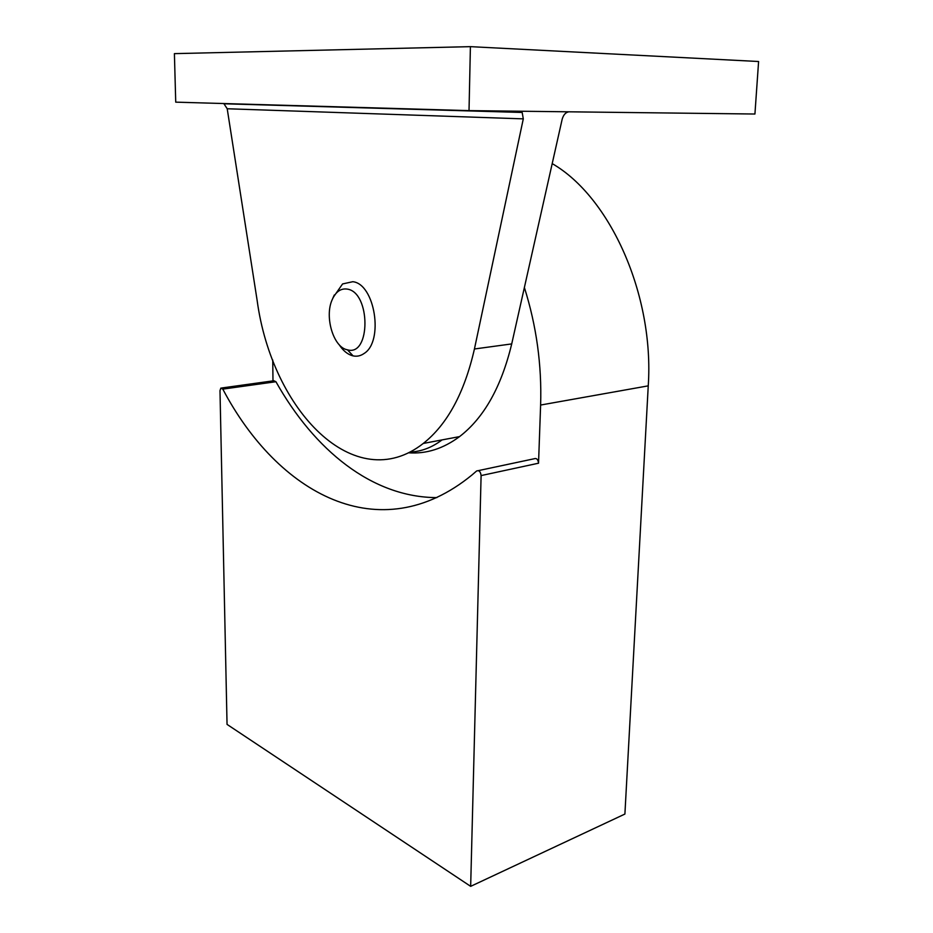 <?xml version="1.0" encoding="UTF-8"?>
<svg xmlns="http://www.w3.org/2000/svg" width="933" height="933" viewBox="0 0 933 933"><rect width="100%" height="100%" fill="white"/><g stroke="black" fill="none" stroke-linecap="round" stroke-linejoin="round"><path stroke-width="1.4" d="M758.599 61.508L754.925 114.024L469.019 110.619L175.731 102.152L174.401 53.636L470.407 46.65L758.599 61.508M469.019 110.619L470.407 46.65M519.494 111.214L522.177 112.461L523.296 118.864L474.43 348.989C464.354 392.98 447.304 424.468 423.267 443.455C354.785 497.161 271.981 410.648 257.135 300.403L227.209 108.753L223.792 103.54M568.955 111.808C565.771 112.252 563.52 114.689 562.191 119.132L511.716 343.915C501.324 386.973 483.935 417.867 459.549 436.609C443.233 448.715 426.183 454.114 408.421 452.797M478.337 470.617L534.049 458.791C536.545 457.893 538.038 459.363 538.539 463.2L481.101 475.585L470.664 886.35L624.9 814.054L648.248 385.854C654.383 294.921 610.077 196.91 552.196 163.613M470.664 886.35L227.046 724.393L219.99 390.659L220.841 388.105L222.812 389.119C277.602 493.324 379.404 550.878 472.098 474.885L476.623 470.978C479.072 470.069 480.565 471.608 481.101 475.585M272.739 360.01L272.984 380.874M538.539 463.2L540.615 405.039C541.886 365.06 536.475 325.874 524.381 287.492M442.044 439.909C431.897 447.572 421.18 451.63 409.879 452.073M221.692 387.988L273.917 380.746L275.935 381.725C314.246 449.963 371.975 497.417 436.877 497.616M347.123 349.758L347.496 349.84C370.809 356.721 370.809 292.181 347.204 289.09C340.72 288.192 335.693 291.772 332.113 299.855C324.392 316.893 333.396 347.123 347.123 349.758M339.099 344.604C343.029 350.656 347.543 354.377 352.616 355.765L353.082 355.881C356.977 356.709 360.651 355.905 364.092 353.479C384.023 341.478 374.973 283.842 352.791 281.708L342.574 283.947L333.582 296.857M523.296 118.864L227.209 108.753M511.716 343.915L474.43 348.989M540.615 405.039L648.248 385.854M275.935 381.725L222.812 389.119M459.549 436.609L423.267 443.455M224.177 103.785L522.177 112.461M347.496 349.84L353.082 355.881M332.754 298.42L334.306 294.968"/></g></svg>
